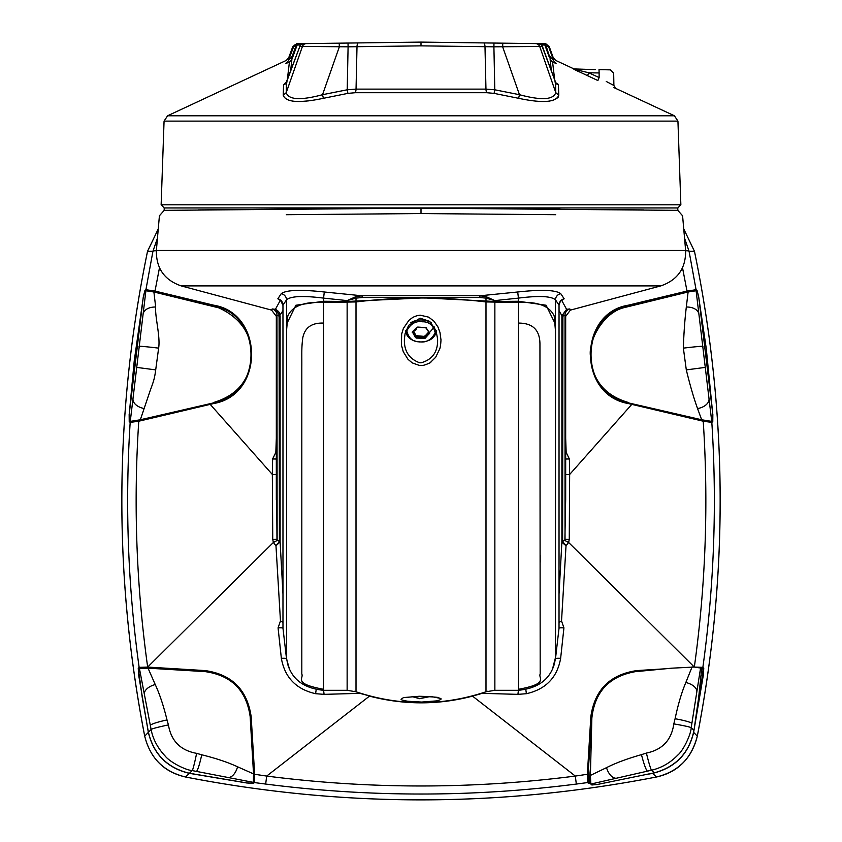 <?xml version="1.0" encoding="UTF-8"?>
<svg xmlns="http://www.w3.org/2000/svg" width="842" height="842" viewBox="0 0 842 842"><rect width="100%" height="100%" fill="white"/><g stroke="black" fill="none" stroke-linecap="round" stroke-linejoin="round"><path stroke-width="1.26" d="M683.746 228.95L694.471 251.337C727.741 412.78 728.677 574.381 697.281 736.15L697.302 736.15C691.977 758 678.357 771.609 656.434 776.998C499.443 807.478 342.483 807.478 185.566 776.998L185.556 777.008C163.716 771.682 150.097 758.063 144.719 736.15C113.323 574.328 114.259 412.727 147.529 251.337L158.254 228.95M518.704 208.827L560.162 209.195M597.052 209.511L643.867 209.921M198.133 209.921L296.637 209.058M158.254 228.94L147.518 251.337L152.939 251.242L157.454 238.17M147.518 251.337C114.238 412.759 113.302 574.36 144.698 736.15L148.339 732.372L138.677 675.2L138.246 668.285L139.13 667.359C127.889 586.158 124.911 504.505 130.173 422.4L129.226 421.621L129.152 414.559L143.277 296.952L144.971 290.322L145.929 289.711L152.939 251.242A12.998 1.926 11.1 0 1 156.349 250.769M144.698 736.15C150.36 758.442 163.98 772.061 185.556 777.008L189.366 773.345C167.369 768.093 153.686 754.443 148.339 732.372M648.835 774.072L652.634 773.345L656.434 776.998C499.485 807.499 342.515 807.499 185.556 777.008M189.366 773.345L246.643 782.965L253.505 783.386L254.368 782.565L265.672 784.06C369.217 797.353 472.772 797.353 576.328 784.06L587.632 782.565L588.495 783.386L590.642 783.481M693.619 732.361L703.323 675.2L703.754 668.285L702.87 667.359C714.111 586.011 717.1 504.358 711.827 422.4L712.774 421.621L712.848 414.559L698.723 296.952L697.029 290.322L696.071 289.711L689.061 251.242L694.471 251.337C727.762 412.759 728.698 574.36 697.302 736.15L693.661 732.372C688.419 754.327 674.747 767.988 652.634 773.345L652.613 773.219M684.546 238.17L689.061 251.242A12.998 1.926 168.9 0 0 685.651 250.769M146.329 290.679L146.487 290.574A0.768 0.758 -122.5 0 1 145.929 289.711L155.002 291.069L159.475 267.798M144.971 290.322A0.768 0.758 57.5 0 0 145.329 291.111M139.625 668.211L139.814 668.011A0.768 0.758 -136.4 0 1 139.13 667.359L147.666 667.074C136.32 585.422 133.362 503.463 138.772 421.21L130.173 422.4A0.768 0.758 129.4 0 1 130.742 421.716L138.835 420.495L213.963 402.792L140.34 419.769L130.268 421.389L145.898 290.743L144.845 291.416L143.182 297.9L134.246 360.808L129.289 413.738L129.352 420.642L130.268 421.389M590.547 782.797L589.147 782.702A0.768 0.758 133.6 0 1 588.495 783.386M591.926 716.531L588.063 774.072L588.284 781.871A0.768 0.758 -46.4 0 1 587.632 782.565L587.358 774.282L575.307 776.071L576.328 784.06M711.732 421.389L696.102 290.743L697.155 291.416L698.818 297.9L706.28 348.662L712.711 413.738L712.648 420.642L711.732 421.389L701.66 419.769L628.037 402.792L703.165 420.495L711.258 421.716A0.768 0.758 -129.4 0 1 711.827 422.4L703.228 421.21C708.638 503.463 705.68 585.422 694.334 667.074L568.613 542.458L566.024 545.795L561.53 620.975L563.929 627.869L560.635 658.37C557.204 677.526 545.795 689.303 526.408 693.703L517.925 694.355L482.14 693.345L472.53 696.134L575.307 776.071C472.425 789.28 369.564 789.28 266.693 776.071L265.672 784.06M472.457 695.902L472.53 696.134C438.408 705.07 404.055 705.07 369.47 696.134L266.693 776.071L254.642 774.282L254.368 782.565A0.768 0.758 -133.6 0 1 253.716 781.871L253.484 782.102M703.754 668.285A0.768 0.758 136.5 0 1 703.059 668.937L702.575 675.084L703.323 675.2M682.525 267.798L686.998 291.069L696.071 289.711A0.768 0.758 122.5 0 1 695.513 290.574L695.671 290.679M696.671 291.111A0.768 0.758 -57.5 0 0 697.029 290.322M702.186 668.011L694.334 667.074L702.87 667.359A0.768 0.758 136.4 0 1 702.186 668.011L703.059 668.937L701.639 669.064L698.671 697.544L693.966 730.382L691.208 727.698L700.576 667.98L701.639 669.064M677.81 207.953L164.19 207.953L164.19 210.353L421 208.163L677.81 210.353L677.81 207.953L680.862 204.795L161.138 204.795L164.19 207.953M213.605 306.467L155.012 291.9L155.002 291.069L213.742 305.204C263.609 313.14 264.683 394.561 213.9 403.497L210.205 404.37L272.345 474.467L272.619 458.974L275.829 452.396L276.323 438.324M205.185 671.632L147.887 667.801L147.666 667.074L273.387 542.458L272.745 539.469L272.345 474.467L276.323 474.541M210.268 403.655L210.205 404.37L138.772 421.21L138.835 420.495M139.814 668.011L147.855 667.801L147.697 667.074L205.08 670.579C231.845 674.379 247.201 689.724 251.169 716.626L254.642 774.282L253.937 774.072L250.148 716.521C246.411 690.356 231.434 675.389 205.216 671.632L148.034 668.169L139.393 668.316L138.435 669.327L142.256 697.608L148.424 732.266L151.107 729.477C152.949 739.16 157.675 748.064 165.274 756.179C170.063 762.199 185.524 770.114 192.218 770.588L253.368 782.365L253.537 773.893L250.148 716.553M654.434 772.798L651.55 770.209L590.842 784.06L591.884 784.986L597.546 784.439L654.434 772.798C676.2 766.767 689.377 752.632 693.966 730.382M588.063 774.072L587.358 774.282L590.831 716.626C594.715 689.808 610.071 674.463 636.92 670.579L665.191 668.801M616.207 778.229A13.567 7.546 -104.5 0 1 606.514 767.651L590.389 775.419L591.852 718.163C594.715 691.861 609.155 676.368 635.173 671.695L671.706 668.18L694.271 667.043M369.543 695.902L359.86 693.345L324.075 694.355L315.592 693.692C296.195 689.293 284.785 677.515 281.365 658.37L278.07 627.869L280.47 620.975L275.976 545.795L273.387 542.458A6.42 0.81 -22.7 0 0 277.123 540.101L279.102 541.196A6.42 2.105 -92.2 0 1 279.418 541.364L279.46 541.49A0.737 0.695 178.7 0 1 280.123 542.153L282.965 593.852M565.677 438.324L566.171 452.396L569.381 458.974L569.655 474.467L631.795 404.37L628.1 403.497C577.38 394.719 578.391 313.045 628.258 305.204L686.998 291.069L686.988 291.9L628.395 306.467M565.677 474.541L569.655 474.467L569.255 539.469L568.613 542.458A6.42 0.81 22.7 0 1 564.877 540.101L565.677 498.727M703.165 420.495L703.228 421.21L631.795 404.37L631.732 403.655M697.944 667.664L700.576 667.98M421 208.163L421 213.563L555.678 214.71M286.322 214.71L421 213.563M276.323 459.016L272.619 458.974M213.742 305.204L213.71 306.078C262.746 313.856 263.988 394.014 213.963 402.792L213.9 403.497M276.565 474.541L276.965 539.343L272.745 539.469M205.08 670.579L205.216 671.232C231.55 674.937 246.653 690.019 250.527 716.489L251.169 716.626M606.514 767.651C615.765 762.957 627.416 758.621 641.467 754.643L646.393 753.074A21.397 1.252 -103.1 0 0 651.55 770.209C661.517 767.883 670.264 762.831 677.799 755.074C683.557 750.338 691.061 733.992 691.208 727.698A21.397 1.105 9.1 0 0 673.821 723.899L675.084 718.731C678.147 704.259 681.725 692.187 685.83 682.515L692.124 666.801M590.831 716.626L591.473 716.489C595.262 690.103 610.366 675.021 636.784 671.232L645.309 670.695M560.635 658.37A6.42 1.21 7.3 0 0 555.467 658.886L559.025 628.216A6.42 0.884 -174.1 0 1 563.929 627.869M564.161 298.805A6.42 6.304 -33.4 0 0 559.025 304.983L559.025 628.216L559.035 305.151L555.467 299.826A6.42 6.273 144 0 1 560.74 293.647L564.161 298.805L561.782 300.499L566.582 309.319L569.845 308.94L570.434 310.109L660.833 285.891L181.167 285.891C164.358 280.07 156.096 268.261 156.37 250.474L685.63 250.474C685.904 268.261 677.642 280.07 660.833 285.891M559.035 622.322L561.53 620.975L559.035 621.996M559.035 593.852L561.877 542.153L566.024 545.795L562.582 541.364A6.42 2.105 92.2 0 1 562.898 541.196L564.877 540.101M646.393 753.074C662.349 749.79 671.495 740.065 673.821 723.899M487.76 691.25L482.045 693.103M525.818 689.619L526.408 693.703M552.436 669.316L555.457 657.665M354.24 691.25L359.955 693.103M279.46 541.49L275.976 545.795L280.112 541.89A0.737 0.726 180 0 0 279.386 541.185L279.386 316.203L280.112 316.266L280.112 541.89M282.965 621.996L280.47 620.975L282.965 622.322M272.155 308.94A6.42 6.41 -151.6 0 1 276.965 315.129L276.323 316.308L271.566 310.109L272.155 308.94L275.418 309.319L280.218 300.499L277.839 298.805L281.26 293.647A6.42 6.273 -144 0 1 286.533 299.826L282.965 305.151L282.975 628.216A6.42 0.884 -5.9 0 0 278.07 627.869M277.839 298.805A6.42 6.304 -146.6 0 1 282.975 304.983L282.975 628.216L286.533 658.886A6.42 1.21 -7.3 0 0 281.365 658.37M316.182 689.63L315.592 693.692M286.585 327.801L286.533 658.886L289.469 669.095M628.1 403.497L628.037 402.792C578.075 394.172 579.254 313.761 628.29 306.078L628.258 305.204M565.677 459.016L569.381 458.974M569.255 539.469L565.035 539.343L565.035 315.129L562.898 316.129L562.603 315.024L566.582 309.319L561.888 315.75L559.035 310.593M677.936 121.111L674.41 115.786L167.59 115.786L164.064 121.111L677.936 121.111L680.862 204.795M628.143 402.413C604.872 395.498 592.315 380.195 590.474 356.513C588.095 341.22 602.63 313.498 623.175 307.867L688.103 291.985L696.102 290.743M145.898 290.743L153.897 291.985L218.825 307.867C250.063 322.181 251.842 346.209 251.516 356.682C249.79 380.079 237.233 395.319 213.857 402.413M590.389 775.419L590.842 784.06M282.965 310.593L280.091 315.14C279.902 312.74 278.344 310.793 275.418 309.319L279.397 315.024L279.102 316.129L276.965 315.129L277.123 540.101M555.467 324.286L546.079 305.225L518.44 301.257L518.44 298.11C538.901 295.542 551.247 296.11 555.467 299.826L555.415 327.801M555.446 329.527L555.531 327.791M555.52 329.517L555.467 657.476M559.025 305.341L559.035 305.151C560.288 301.183 561.088 299.605 561.425 300.405L560.414 300.826M562.614 541.185L562.898 316.129L561.888 315.75L562.614 316.203L562.614 541.185L561.877 542.153A0.737 0.695 -178.7 0 1 562.54 541.49M280.112 542.048A0.737 0.716 178.8 0 0 279.418 541.364L279.102 316.129L279.397 315.613L280.112 316.266M281.586 300.826L280.575 300.405L282.975 305.351M286.469 327.791L286.659 325.759M421 297.994L347.136 301.478L323.56 301.257L295.879 305.246L286.533 324.286L286.48 325.759M570.434 310.109L565.677 316.308L565.035 315.129A6.42 6.41 151.6 0 1 569.845 308.94M281.26 293.647C286.206 289.953 300.552 289.395 324.296 291.985L361.776 295.763L480.224 295.763L517.704 291.985C541.417 289.395 555.752 289.943 560.74 293.647M286.533 324.286L286.533 299.826C290.711 296.121 303.046 295.542 323.56 298.11L324.296 291.985M551.384 70.865L550.121 59.529L552.636 62.445L556.152 63.255L552.636 62.445L554.689 79.895M554.825 81.863L558.425 84.916L558.772 95.241C556.109 102.387 542.711 103.408 518.598 98.303L494.096 93.378L486.802 92.715L355.198 92.715L347.904 93.378L323.402 98.303C299.236 103.408 285.838 102.387 283.228 95.241L283.575 84.916L287.175 81.863M287.311 79.895L289.364 62.445L285.848 63.255C286.459 59.466 286.459 59.466 285.848 63.255L286.091 63.371M288.848 62.624L291.879 59.529L290.616 70.865M286.448 82.274L284.68 83.484M286.606 81.863L286.438 82.327A4.589 4.368 2.3 0 1 283.575 84.916L283.228 95.241L286.227 92.652C288.564 99.872 300.668 100.556 322.528 94.704L323.402 98.303M292.427 101.187L295.226 101.44M301.404 101.45L308.614 100.861M546.584 101.45L549.573 101.187M552.005 100.777L558.078 97.577M558.762 94.083L558.425 84.916A4.589 4.368 177.7 0 1 555.562 82.327L555.394 81.853M557.846 83.947L557.32 83.484M556.152 63.255C555.541 59.466 555.541 59.466 556.152 63.255A4.589 4.547 172.6 0 1 553.699 60.666C553.194 56.877 553.194 56.877 553.699 60.666L548.563 46.531L546.269 46.499L550.542 59.624L552.636 62.445M613.618 87.515L615.46 88.294M577.601 70.033L588.769 72.78L599.125 77.559C618.039 87.768 618.039 87.768 599.125 77.559L597.894 80.548C620.786 90.715 620.786 90.715 597.894 80.548L573.981 69.286M574.528 69.57L575.539 70.075M576.781 70.686L579.359 71.938M587.484 75.738L588.769 72.78L599.125 72.959C618.228 73.222 618.228 73.222 599.125 72.959L599.125 77.559M702.965 346.304A21.397 0.674 172.9 0 0 683.367 348.135C683.809 333.506 684.788 319.802 686.325 307.004L688.103 291.985M683.367 348.135L686.304 369.891L705.449 367.375M701.66 419.769L697.565 408.58C693.871 398.413 690.114 385.52 686.304 369.891M140.34 419.769L150.034 391.025C153.402 381.784 154.528 379.089 155.696 369.891L158.633 348.135C160.506 336.432 154.844 316.708 155.675 307.004L153.897 291.985M148.424 732.266C153.697 754.264 167.358 767.925 189.439 773.261L246.78 782.913L252.421 783.26L253.368 782.365M486.476 296.816A1.831 0.579 -76.3 0 0 485.992 298.121L479.824 297.51A1.831 0.537 -90 0 1 480.224 295.763L486.476 296.816L494.864 300.605L518.44 298.11L517.704 291.985M347.136 301.478L347.136 300.605L355.524 296.816L361.776 295.763A1.831 0.537 -90 0 1 362.176 297.51L356.008 298.121L347.136 300.605L323.56 298.11L323.56 301.257M479.824 297.51L362.176 297.51M421 297.742L494.864 301.478L518.44 301.257M561.909 315.14L562.603 315.613M279.397 315.613L280.091 315.14M674.41 115.786L615.828 88.463L613.892 85.474L606.272 81.474M584.99 71.865L583.117 71.412M581.264 70.96L579.496 70.517M595.315 69.591L574.739 69.233A3.368 3.347 91 0 1 573.381 68.918M300.468 44.963L297.152 45.005L292.89 56.709L292.111 56.435L288.301 60.666C288.806 56.877 288.806 56.877 288.301 60.666A4.589 4.547 7.4 0 1 285.848 63.255M292.111 56.435L295.731 46.499L291.458 59.624L289.364 62.445M347.904 93.378L347.209 89.789L322.528 94.704L339.305 46.931L339.252 43.174L303.467 43.637L300.32 45.121L286.438 82.327L286.227 92.652L302.446 46.415L299.605 46.342M421 45.857L421 42.1L358.334 42.921A4.284 1.389 -90.8 0 0 357.008 46.678L356.04 89.115L485.96 89.115L484.992 46.678L421 45.857L348.093 46.815L347.209 89.789L356.04 89.115A4.589 1.484 -90 0 1 355.198 92.715M486.802 92.715A4.589 1.484 -90 0 1 485.96 89.115L494.791 89.789L494.096 93.378M558.772 95.241L555.773 92.652C553.373 99.872 541.269 100.556 519.472 94.704L502.695 46.931L502.748 43.174L483.666 42.921A4.284 1.389 -89.3 0 1 484.992 46.678L493.907 46.815L494.791 89.789L519.472 94.704L518.598 98.303M539.69 46.415L555.773 92.652L555.562 82.327L542.437 46.457L493.907 46.815L493.97 43.058L421 42.1L483.666 42.921M549.889 56.435L553.699 60.666M545.248 43.731L549.216 46.542L553.331 57.94M139.393 668.316L151.107 729.477A21.397 1.252 -11.1 0 1 168.421 724.92C171.136 740.981 180.535 750.464 196.628 753.348L201.733 754.79C216.099 758.358 228.035 762.357 237.56 766.788L253.537 773.893M144.34 693.871A13.567 7.546 -12.5 0 1 155.244 684.557L148.034 668.169M155.244 684.557C159.612 693.966 163.537 705.764 167.021 719.942L168.421 724.92M189.439 773.261L192.218 770.588A21.397 1.105 101.1 0 0 196.628 753.348M494.864 301.478L494.864 300.605L485.992 298.121L485.992 301.026M355.524 296.816A1.831 0.579 -103.7 0 1 356.008 298.121L356.008 301.026M553.32 57.814L555.688 60.403L573.96 68.928L592.084 69.528M599.009 69.654L610.376 69.854L599.009 69.654L599.125 72.959M599.283 69.654L600.241 69.675M604.882 69.76L605.44 69.77M605.808 69.77L608.64 69.823M288.301 60.666L294.226 45.205L298.994 43.7A1.989 1.989 89.2 0 0 297.152 45.005L296.573 45.384A1.989 0.874 -90.7 0 1 297.426 43.721L297.394 43.721M291.458 59.624L292.89 56.709M294.226 45.205L295.731 46.499L293.437 46.531M358.334 42.921L348.03 43.058L348.093 46.815L302.446 46.415A4.284 4.242 -90.7 0 1 306.383 43.605L395.887 42.426M542.395 46.352L541.669 45.121L538.533 43.637L446.113 42.426M546.153 44.037L544.574 43.721A1.989 0.874 -89.3 0 1 545.427 45.384L550.542 59.624M549.11 56.709L544.848 45.005L541.532 44.963M548.563 46.531L547.774 45.205L546.163 46.384L547.774 45.205M304.678 43.626L297.426 43.721M294.416 44.994L295.837 46.384L296.573 45.384M285.996 83.011L300.331 45.131M348.03 43.058L339.252 43.174M541.669 45.131L539.754 43.837M544.848 45.005A1.989 1.989 -89.3 0 0 543.006 43.7L537.322 43.626M538.996 43.647L546.921 44.447M419 42.121L421 42.1M303.467 43.637L358.397 42.921M485.992 301.941L518.44 302.478C537.554 301.425 549.468 305.92 554.183 315.939L555.457 330.738L555.467 649.077C554.899 654.729 556.773 653.539 554.183 664.591C549.489 679.81 537.575 688.377 518.44 690.303L494.864 690.303L485.992 691.787C442.587 706.196 399.255 706.196 356.008 691.787L347.136 690.303L323.56 690.303C304.436 688.409 292.521 679.831 287.806 664.591C285.228 652.655 287.111 656.402 286.533 649.108L286.543 330.695L287.806 315.939C292.5 305.93 304.415 301.447 323.56 302.478L356.008 301.941C399.276 296.689 442.608 296.689 485.992 301.941L485.992 691.787M301.815 560.835L301.815 657.728M419.221 696.26L431.736 696.65L440.598 698.428C442.692 699.47 437.566 700.67 436.219 700.923L421.632 702.06L407.717 701.239C402.918 700.407 400.729 699.744 401.129 699.239L403.413 697.639L419.221 696.26M419.2 365.365L412.296 362.913L408.012 359.334L403.255 351.693L401.445 345.178L401.645 334.085L403.339 328.506L408.928 320.297L412.654 317.508C415.348 316.076 417.958 315.318 420.495 315.245L428.715 317.16L434.051 321.276L437.935 326.938L439.998 332.516L440.945 339.663C441.113 337.589 440.84 346.336 439.713 348.914L435.661 357.292L430.357 362.492C432.935 361.628 423.052 366.238 421.368 365.46L419.2 365.365M323.56 302.478L323.56 323.086C311.614 322.665 304.678 327.685 302.72 338.137C301.425 348.925 301.92 352.766 301.815 367.48L301.815 674.021C303.962 678.547 292.606 683.493 323.56 689.303L323.56 690.303M518.44 690.303L518.44 689.303C549.447 683.641 538.017 678.136 540.185 673.979L539.943 344.683C540.08 330.232 532.923 323.033 518.44 323.086L518.44 302.478M540.185 562.277L540.185 555.278M301.815 569.887L301.815 660.054M419.495 362.723C408.865 358.703 403.844 350.714 404.423 338.768L405.076 333.695L408.686 325.286L420.105 318.171L429.725 321.381L436.009 330.569L437.577 338.768C438.145 351.577 432.62 359.587 421 362.818L419.495 362.723M429.62 332.369L434.388 327.012M429.525 696.555L419.674 698.523L412.37 696.502M419.674 341.82C412.896 341.947 408.612 338.295 406.823 330.853C410.528 323.781 415.695 320.76 422.326 321.77C429.104 321.644 433.388 325.296 435.177 332.737C431.472 339.81 426.305 342.831 419.674 341.82M415.527 337.642L412.359 331.874L416.885 327.37L425.62 327.58L429.736 333.032L425.115 338.273L416.38 338.074L412.359 331.874M412.264 332.622L417.211 327.222L426.136 327.812L429.452 333.358L424.789 338L415.864 337.421M416.38 338.074L415.864 336.284A8.346 5.905 180 0 0 415.885 335.874L413.243 331.485M424.157 338.589L424.315 337.032A8.346 5.905 180 0 0 423.821 336.811L416.832 336.347A8.346 5.905 180 0 0 416.295 336.495L415.885 336.379M425.115 338.273L424.789 336.874A8.346 5.905 180 0 1 424.873 336.474L428.61 332.506M429.641 333.769L429.452 333.053M426.473 328.012L425.705 327.601M425.62 327.58L417.685 327.064M417.842 327.064L416.885 327.37M415.885 335.874L415.885 337.01M413.296 331.138L416.085 335.432A7.704 5.441 -0 0 0 417.032 335.905L417.19 336.211M423.484 336.621L424.726 336A7.704 5.441 -0 0 1 423.673 336.347L416.19 335.663L416.832 336.347M424.873 336.474L423.821 336.811M428.589 332.148L424.947 336.147M694.471 251.337L683.746 228.94M129.226 421.621A0.768 0.758 -50.6 0 1 129.731 420.947M138.246 668.285A0.768 0.758 43.5 0 0 138.825 668.916M590.6 766.157L589.147 782.702L588.284 781.871M252.874 782.828A0.768 0.758 46.4 0 0 253.505 783.386M701.354 675.189L702.575 675.084L696.934 710.448M712.269 420.947A0.768 0.758 50.6 0 1 712.774 421.621M146.487 290.574L155.012 291.9M253.937 774.072L253.716 781.871M686.988 291.9L695.513 290.574M636.92 670.579L636.805 671.527M518.44 690.051L517.925 694.355M324.075 694.355L323.57 690.051M685.83 682.515A13.577 7.546 10.5 0 1 696.839 691.408M647.424 771.104A20.45 2.273 -103.2 0 1 641.467 754.643M675.084 718.731A20.45 2.168 9.2 0 1 691.829 723.415M561.888 541.911L561.888 316.266M686.325 307.004A13.367 8.241 -4.9 0 1 698.671 313.245M709.027 399.455A13.177 8.188 171.2 0 1 697.565 408.58M143.329 313.245A13.367 8.241 4.9 0 1 155.675 307.004M139.035 346.304A21.397 0.674 7.1 0 1 158.633 348.135M136.551 367.375L155.696 369.891M132.973 399.455A13.177 8.188 8.8 0 0 144.435 408.58M237.56 766.788A13.577 7.546 102.5 0 1 228.287 777.492M150.36 725.32A20.45 2.273 -11.2 0 1 167.021 719.942M201.733 754.79A20.45 2.168 101.2 0 1 196.47 771.367M539.554 46.415A4.284 4.242 -89.2 0 0 535.617 43.605M518.44 689.303L518.44 323.086M494.864 302.478L494.864 690.303M356.008 301.941L356.008 691.787M347.136 690.303L347.136 302.478M323.56 323.086L323.56 689.303M410.78 338.81A15.282 10.809 -0 0 1 405.728 331.316M410.791 322.728A15.282 10.809 -0 0 1 431.209 322.728M436.272 331.316A15.282 10.809 -0 0 1 431.22 338.81M697.302 736.15C691.419 758.674 677.789 772.293 656.444 777.008M685.63 250.474L682.588 215.784L677.81 210.353M156.37 250.474L159.412 215.784L164.19 210.353M164.064 121.111L161.138 204.795M276.323 316.308L276.323 499.653M565.677 316.308L565.677 499.653M271.566 310.109L181.167 285.891M296.752 43.731L292.784 46.542L288.68 57.814L286.312 60.403L167.59 115.786M613.892 85.474L613.671 73.159L610.376 69.854M541.68 45.121L555.804 82.842M302.236 43.847L300.32 45.121M438.135 697.534L438.556 697.913C440.387 697.408 433.967 696.881 419.284 696.313L403.865 697.534M412.012 696.587L419.621 698.681L429.988 696.587M405.718 330.769C406.518 337.242 411.159 340.978 419.621 341.978C429.515 341.926 435.072 338.189 436.282 330.769M412.38 332.022L415.685 330.306L417.211 327.243M426.115 327.727L429.62 333.127"/></g></svg>
